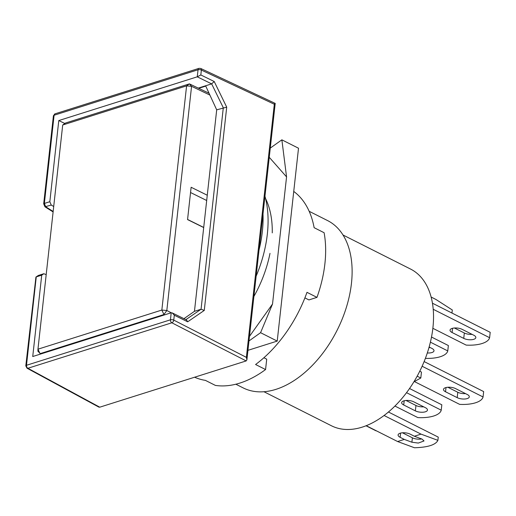 <?xml version="1.0" encoding="UTF-8"?>
<svg xmlns="http://www.w3.org/2000/svg" width="516" height="516" viewBox="0 0 516 516"><rect width="100%" height="100%" fill="white"/><g stroke="black" fill="none" stroke-linecap="round" stroke-linejoin="round"><path stroke-width="0.77" d="M309.168 211.296L327.537 220.558A93.706 57.947 116.8 0 1 346.507 306.93A93.706 57.947 116.8 0 1 275.95 389.348A93.706 57.947 116.8 0 1 243.165 387.897L235.857 384.214M342.985 234.986L410.504 269.03A87.772 54.277 116.8 0 1 428.274 349.938A87.772 54.277 116.8 0 1 362.18 427.138A87.772 54.277 116.8 0 1 331.466 425.777L263.947 391.734M366.218 425.7L397.61 441.528L404.305 439.413L400.145 437.316A7.114 2.89 6.3 0 1 398.094 434.949A7.114 2.89 6.3 0 1 400.171 433.208A7.114 2.89 6.3 0 1 410.188 434.143L414.348 436.239L421.037 434.13L384.085 415.496M452.087 332.517A7.114 2.89 6.3 0 1 450.036 330.15A7.114 2.89 6.3 0 1 452.113 328.415A7.114 2.89 6.3 0 1 462.13 329.343L473.778 335.219A7.114 2.89 6.3 0 1 475.836 337.587A7.114 2.89 6.3 0 1 471.314 339.747A7.114 2.89 6.3 0 1 463.742 338.393L452.087 332.517L452.558 328.286M403.712 404.989A7.114 2.89 6.3 0 1 401.661 402.622A7.114 2.89 6.3 0 1 403.738 400.887A7.114 2.89 6.3 0 1 413.755 401.822L425.403 407.692A7.114 2.89 6.3 0 1 427.461 410.059A7.114 2.89 6.3 0 1 422.939 412.226A7.114 2.89 6.3 0 1 415.367 410.865L403.712 404.989L404.183 400.764M445.547 391.779A7.114 2.89 6.3 0 1 443.496 389.412A7.114 2.89 6.3 0 1 445.572 387.671A7.114 2.89 6.3 0 1 455.589 388.606L467.238 394.482A7.114 2.89 6.3 0 1 469.296 396.849A7.114 2.89 6.3 0 1 464.774 399.01A7.114 2.89 6.3 0 1 457.202 397.649L445.547 391.779L446.011 387.548M264.96 196.222A105.567 65.28 116.8 0 1 256.13 276.215M259.026 249.976A105.567 65.28 -63.2 0 0 263.005 213.972M421.637 438.935A7.114 2.89 6.3 0 1 412.394 437.8L402.461 432.795M397.61 441.528L414.471 447.759C427.841 447.346 435.652 444.876 437.897 440.354L438.258 437.123L388.458 412.013M417.173 376.177L420.804 378.009L413.916 381.808M419.76 371.23L421.456 372.081L420.804 378.009M451.958 313.038L452.293 309.974L435.91 299.448L431.099 297.023M437.897 440.354L421.037 434.13M404.305 439.413L411.903 442.218L418.321 443.07L424.049 440.941L421.946 439.052L414.348 436.239M429.125 347.01L431.95 348.435A7.114 2.89 6.3 0 1 434.001 350.803A7.114 2.89 6.3 0 1 427.312 352.957M425.384 358.368A26.097 10.591 -173.7 0 0 447.772 350.925L430.389 342.16M430.221 347.565A7.114 2.89 6.3 0 1 428.957 347.61M447.772 350.925L448.365 345.539L431.499 337.032M432.847 328.305L466.18 345.107A26.097 10.591 -173.7 0 0 489.607 337.709L433.201 309.271M472.056 334.349A7.114 2.89 6.3 0 1 464.336 333.007L454.409 327.995M489.607 337.709L490.2 332.323L432.427 303.195M423.681 406.827A7.114 2.89 6.3 0 1 415.961 405.479L406.034 400.474M394.946 406.06L417.805 417.586A26.097 10.591 -173.7 0 0 441.232 410.181L441.825 404.796L409.543 388.522M441.232 410.181L406.537 392.689M414.38 381.55L459.633 404.37A26.097 10.591 -173.7 0 0 483.06 396.972L422.12 366.244M465.516 393.611A7.114 2.89 6.3 0 1 457.795 392.263L447.862 387.258M483.06 396.972L483.66 391.58L424.126 361.568M366.018 425.777L375.971 430.802A26.097 10.591 -173.7 0 0 376.377 430.821M171.248 312.767L166.823 310.509L161.843 310.058L186.592 85.869L191.571 86.314L189.417 83.876L186.592 85.869L62.707 125.001L65.532 123.008L189.417 83.876L209.051 93.248M62.707 125.001L37.958 349.19L161.843 310.058L163.953 314.534L166.823 310.509L191.571 86.314L209.889 95.054M207.271 195.235L191.126 187.263L187.56 219.584L203.697 227.562M40.7 354.002L37.913 351.228L37.958 349.19L40.067 353.666L163.953 314.534L164.604 314.863M187.572 219.461L203.717 227.44M190.546 192.526L206.69 200.505M99.762 407.182L27.89 368.269A2.374 1.477 -61.6 0 1 27.026 368.211L98.904 407.13L99.762 407.182L246.177 360.929L246.906 359.807L246.371 357.362L274.319 104.232L201.369 70.066A2.374 1.458 -64.9 0 0 200.73 68.46L275.209 103.4L246.906 359.807M198.731 88.32L205.761 86.101L216.694 109.837L194.455 311.322L183.96 318.669M53.709 206.51L51.252 205.058L49.826 201.711L58.785 120.557L197.254 76.82L198.06 69.77L54.096 115.242L44.363 203.439L49.826 201.711M41.719 275.17L36.255 276.899L26.49 365.289L170.454 319.81L171.202 312.78L32.734 356.524L41.719 275.17L43.828 273.732L46.188 274.622M64.848 123.492L58.785 120.557M274.609 103.413C275.467 103.174 275.383 103.439 274.351 104.213L274.319 104.232M194.455 311.322L201.059 309.239L204.272 310.426L187.695 321.797L186.495 319.914L172.247 312.922L174.305 315.224L173.763 320.107L246.371 357.362M216.694 109.837L226.711 107.154L204.272 310.426M198.267 88.101L211.657 83.869L214.224 81.522L226.711 107.154M51.252 205.058L44.963 206.793L43.692 203.801L53.406 115.823A2.374 0.961 6.3 0 1 54.096 115.242A2.374 1.593 -107.5 0 1 55.051 113.823L199.008 68.344A2.374 1.593 72.5 0 0 198.06 69.77A2.374 0.961 6.3 0 1 201.369 70.066L200.827 74.949L197.28 76.807M38.3 275.48L35.927 277.06L38.313 275.473L43.828 273.732M27.026 368.211L25.8 365.863A2.374 0.961 -173.7 0 1 26.49 365.289A2.374 1.593 -107.5 0 0 27.89 368.269L171.854 322.79A2.374 1.425 -62.8 0 0 173.763 320.107A2.374 0.961 -173.7 0 0 170.454 319.81A2.374 1.593 72.5 0 0 171.854 322.79L246.177 360.929M35.927 277.06L25.8 365.863M53.161 211.476L45.743 206.793L44.37 203.433L43.692 203.801M171.228 312.773L172.247 312.922M194.609 377.215A105.567 65.28 -63.2 0 0 205.387 380.369L215.372 385.4A105.567 65.28 -63.2 0 0 239.85 383.085A105.567 65.28 -63.2 0 0 265.572 369.546L266.714 359.168L263.902 357.749M304.892 297.887L308.916 299.919L316.972 297.371A105.567 65.28 116.8 0 0 324.113 232.722L314.128 227.685A105.567 65.28 -63.2 0 0 293.739 191.436M265.579 198.595A94.892 58.682 116.8 0 1 272.255 232.884M269.991 253.356A94.892 58.682 116.8 0 1 253.891 296.481M249.492 336.361L272.525 304.021L286.561 176.898L269.262 157.296M265.572 369.546L255.581 364.509A105.567 65.28 -63.2 0 0 306.988 292.333L316.972 297.371M272.525 304.021L260.574 332.691L248.983 340.953M247.951 350.332L277.221 341.089L260.574 332.691M270.274 148.086L281.865 139.83L298.512 148.221L277.221 341.089M281.865 139.83L286.561 176.898M400.145 437.316L400.61 433.085M412.394 437.8L411.903 442.218M464.336 333.007L463.742 338.393M415.961 405.479L415.367 410.865M457.795 392.263L457.202 397.649M211.657 83.869L223.299 107.754L201.059 309.239L185.908 319.63M200.827 74.949L214.224 81.522M187.695 321.797L174.305 315.224M197.254 76.82L211.637 83.876M53.109 211.934L44.963 206.793M55.051 113.823L53.406 115.823M199.008 68.344L200.73 68.46"/></g></svg>
